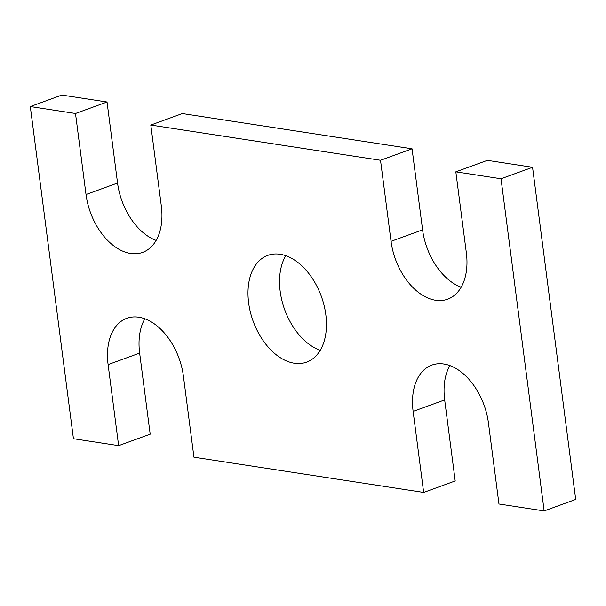 <?xml version="1.0" encoding="UTF-8"?>
<svg xmlns="http://www.w3.org/2000/svg" width="606" height="606" viewBox="0 0 606 606"><rect width="100%" height="100%" fill="white"/><g stroke="black" fill="none" stroke-linecap="round" stroke-linejoin="round"><path stroke-width="0.91" d="M182.345 113.557L412.057 148.803L380.515 160.287L150.803 125.041L182.345 113.557M86.014 194.526L117.556 183.042L107.035 101.997L61.842 95.059L30.3 106.55L75.492 113.481L86.014 194.526A55.411 35.398 -110 0 0 142.63 252.376A55.411 35.398 -110 0 0 161.332 206.085L150.803 125.041M117.556 183.042A55.411 35.398 -110 0 0 156.136 240.408M75.492 113.481L107.035 101.997M30.3 106.55L73.44 438.706L118.632 445.637L150.174 434.154L139.645 353.109A55.411 35.398 -110 0 1 144.842 318.786M380.515 160.287L391.037 241.332A55.411 35.398 -110 0 0 447.66 299.182A55.411 35.398 -110 0 0 466.355 252.891L455.826 171.846L501.018 178.778L544.158 510.941L498.965 504.003L488.444 422.958A55.411 35.398 -110 0 0 431.82 365.107A55.411 35.398 -110 0 0 413.125 411.398L423.655 492.443L193.943 457.197L183.413 376.152A55.411 35.398 -110 0 0 126.798 318.301A55.411 35.398 -110 0 0 108.103 364.592L118.632 445.637M423.655 492.443L455.197 480.959L444.668 399.915A55.411 35.398 -110 0 1 449.864 365.592M544.158 510.941L575.7 499.45L532.56 167.294L501.018 178.778M455.826 171.846L487.368 160.363L532.56 167.294M391.037 241.332L422.587 229.848A55.411 35.398 -110 0 0 461.158 287.214M422.587 229.848L412.057 148.803M248.627 302.818A56.797 36.284 -110 0 0 306.666 362.115A56.797 36.284 -110 0 0 321.316 296.326A56.797 36.284 -110 0 0 267.791 255.376A56.797 36.284 -110 0 0 248.627 302.818M285.767 255.687A56.797 36.284 -110 0 0 280.177 291.334A56.797 36.284 -110 0 0 320.233 350.313M108.103 364.592L139.645 353.109M413.125 411.398L444.668 399.915"/></g></svg>
